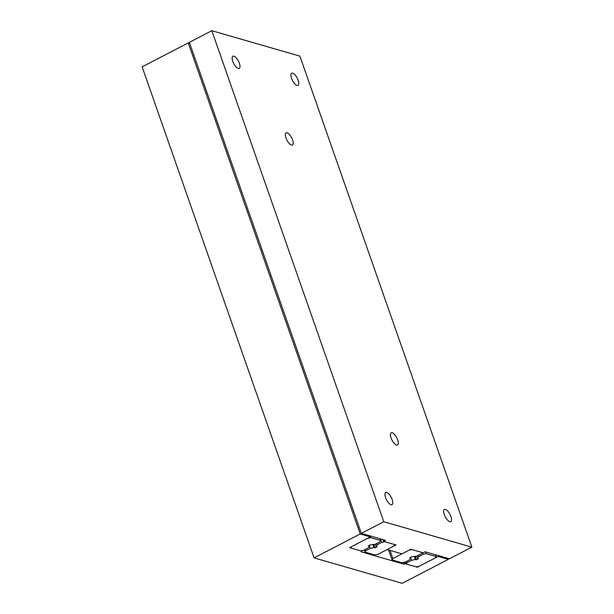 <?xml version="1.0" encoding="UTF-8"?>
<svg xmlns="http://www.w3.org/2000/svg" width="614" height="614" viewBox="0 0 614 614"><rect width="100%" height="100%" fill="white"/><g stroke="black" fill="none" stroke-linecap="round" stroke-linejoin="round"><path stroke-width="0.92" d="M361.04 551.786L404.104 564.22L405.117 563.69L417.382 567.229L438.158 556.453L448.304 559.385L402.185 583.3L314.092 557.873L360.203 533.957L370.349 536.882L349.573 547.657L362.053 551.265L361.04 551.786M369.996 535.861L370.349 536.882M189.749 43.356L188.252 42.919L360.203 533.957M361.838 550.628L362.053 551.265M403.498 562.485L404.104 564.22M404.611 562.24L405.117 563.69M417.19 566.676L417.382 567.229M437.797 555.432L438.158 556.453M447.944 558.356L448.304 559.385M188.252 42.919L142.133 66.842L314.092 557.873M232.783 61.377A6.854 2.656 -117.4 0 1 232.929 56.242A6.854 2.656 -117.4 0 1 239.383 63.28A6.854 2.656 -117.4 0 1 239.237 68.407A6.854 2.656 -117.4 0 1 232.783 61.377M444.298 514.578A6.854 2.656 -117.4 0 1 444.444 509.451A6.854 2.656 -117.4 0 1 450.899 516.481A6.854 2.656 -117.4 0 1 450.753 521.616A6.854 2.656 -117.4 0 1 444.298 514.578M291.527 78.331A6.854 2.656 -117.4 0 1 291.673 73.204A6.854 2.656 -117.4 0 1 298.128 80.234A6.854 2.656 -117.4 0 1 297.982 85.361A6.854 2.656 -117.4 0 1 291.527 78.331M385.554 497.624A6.854 2.656 -117.4 0 1 385.699 492.497A6.854 2.656 -117.4 0 1 392.154 499.527A6.854 2.656 -117.4 0 1 392.008 504.654A6.854 2.656 -117.4 0 1 385.554 497.624M286.017 138.004A6.854 2.656 -117.4 0 1 286.162 132.87A6.854 2.656 -117.4 0 1 292.617 139.908A6.854 2.656 -117.4 0 1 292.471 145.034A6.854 2.656 -117.4 0 1 286.017 138.004M391.057 437.951A6.854 2.656 -117.4 0 1 391.21 432.824A6.854 2.656 -117.4 0 1 397.665 439.862A6.854 2.656 -117.4 0 1 397.511 444.989A6.854 2.656 -117.4 0 1 391.057 437.951M471.867 547.158L449.44 558.794L425.21 551.794L423.246 552.815L410.85 549.238L401.986 553.836L387.142 549.553L396.007 544.956L383.612 541.371L385.577 540.358L361.347 533.359L383.773 521.731L471.867 547.158L299.908 56.127L211.815 30.7L383.773 521.731M382.998 539.614L383.612 541.371M211.815 30.7L189.388 42.328L361.347 533.359M375.346 544.227L370.388 544.841L368.331 545.907L369.352 546.207L368.377 547.841L363.864 550.182L360.717 550.873L350.74 547.995L351.553 546.629L367.548 538.332L370.695 537.649L380.672 540.527L379.859 541.886L375.346 544.227L376.167 546.514L377.211 544.764L381.724 542.423L384.863 541.74L394.84 544.618L394.027 545.976L378.032 554.273L374.885 554.964L364.916 552.086L365.729 550.72L370.242 548.379L374.026 547.55L375.047 547.849L377.096 546.782L376.167 546.514M369.106 545.508L369.352 546.207M350.464 547.197L350.74 547.995M370.073 535.884L370.695 537.649M380.051 538.762L380.672 540.527M376.758 543.49L377.211 544.764M380.48 538.885L381.724 542.423M364.186 550.014L364.916 552.086M365.276 549.446L365.729 550.72M369.214 545.455L370.242 548.379M373.036 544.733L374.026 547.55M373.888 544.549L375.047 547.849M416.668 556.154L411.71 556.775L409.653 557.834L410.682 558.134L409.699 559.768L405.186 562.109L402.04 562.8L392.062 559.922L392.876 558.556L408.87 550.267L412.017 549.576L421.995 552.454L421.181 553.813L416.668 556.154M410.436 557.435L410.682 558.134M388.578 549.967L392.062 559.922M390.013 550.382L392.876 558.556M423.046 554.358L426.193 553.667L436.17 556.545L435.357 557.903L419.362 566.2L416.215 566.891L406.238 564.013L407.051 562.654L411.564 560.306L415.348 559.477L416.369 559.776L418.426 558.709L417.489 558.441L418.533 556.698L423.046 554.358L422.424 552.577M416.683 556.146L417.489 558.441M418.088 555.424L418.533 556.698M425.571 551.902L426.193 553.667M435.549 554.78L436.17 556.545M405.509 561.94L406.238 564.013M406.606 561.373L407.051 562.654M410.536 557.382L411.564 560.306M414.358 556.66L415.348 559.477M415.217 556.476L416.369 559.776"/></g></svg>
